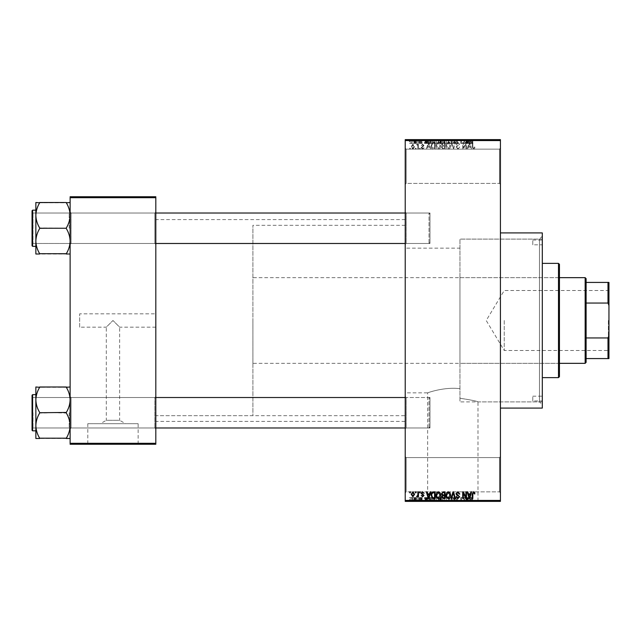 <?xml version="1.0" encoding="UTF-8"?>
<svg xmlns="http://www.w3.org/2000/svg" width="641" height="641" viewBox="0 0 641 641"><rect width="100%" height="100%" fill="white"/><g stroke="black" fill="none" stroke-linecap="round" stroke-linejoin="round"><path stroke-width="0.48" stroke-dasharray="3.21 2.4" d="M499.475 457.586L500.421 456.632L500.421 492.809L500.421 456.632L500.421 492.809L500.421 456.632L499.475 457.586L499.475 491.855L500.421 492.809L499.475 491.855L499.475 457.586L499.475 491.855L499.475 457.586L406.178 457.586L405.224 456.632L405.224 492.809L405.224 456.632L405.224 492.809L405.224 456.632L406.178 457.586L406.178 491.855L405.224 492.809L406.178 491.855L499.475 491.855L406.178 491.855L406.178 457.586L406.178 491.855L406.178 457.586L499.475 457.586M499.475 149.145L500.421 148.191L500.421 184.368L500.421 148.191L500.421 184.368L500.421 148.191L499.475 149.145L499.475 183.414L500.421 184.368L499.475 183.414L499.475 149.145L499.475 183.414L499.475 149.145L406.178 149.145L405.224 148.191L405.224 184.368L405.224 148.191L405.224 184.368L405.224 148.191L406.178 149.145L406.178 183.414L405.224 184.368L406.178 183.414L499.475 183.414L406.178 183.414L406.178 149.145L406.178 183.414L406.178 149.145L499.475 149.145M155.811 313.834L155.811 327.166L155.811 313.834L79.652 313.834L79.652 327.166L106.302 327.166L112.968 320.5L106.302 327.166L106.302 420.304L119.635 420.304L125.612 423.693L100.325 423.693L125.612 423.693M155.811 327.166L119.635 327.166L112.968 320.5L119.635 327.166L119.635 420.304L106.302 420.304L100.325 423.693M138.136 423.693L87.801 423.693L138.136 423.693L138.136 443.876L87.801 443.876L138.136 443.876M87.801 423.693L87.801 443.876M146.284 443.876L79.652 443.876L146.284 444.261M427.651 500.998L477.994 500.998L427.651 500.998L427.651 392.853C427.154 392.917 444.405 386.611 459.95 388.702C444.413 386.611 427.13 392.925 427.651 392.853L405.224 392.853L405.224 248.147L459.95 248.147L459.95 398.229L459.95 239.109L539.458 239.109L542.31 236.249L542.31 404.751L542.31 236.249M477.994 500.998L477.994 401.891C477.289 401.218 471.271 400 459.95 398.229C471.271 400 477.289 401.218 477.994 401.891L539.458 401.891L542.31 404.751M486.142 500.998L419.502 500.998L486.142 501.374M70.125 438.5L70.125 396.563L70.125 438.5L66.319 438.196C68.707 434.269 69.973 430.079 70.125 425.624C69.989 421.217 68.723 417.027 66.319 413.052L66.319 412.435L66.319 413.052C68.707 416.979 69.973 421.169 70.125 425.624C69.989 430.031 68.723 434.221 66.319 438.196L70.125 438.5L70.125 425.624L70.125 438.5L66.319 438.196C68.707 434.269 69.973 430.079 70.125 425.624L70.125 412.748L70.125 428.933L71.079 427.98L154.858 427.98L155.811 428.933L154.858 427.98L71.079 427.98L70.125 428.933L70.125 396.563L71.079 397.516L71.079 427.98L71.079 397.516L71.079 427.98L71.079 397.516L154.858 397.516L154.858 427.98L154.858 397.516L154.858 427.98L154.858 397.516L155.811 396.563L155.811 428.933L155.811 396.563L155.811 428.933L155.811 396.563L154.858 397.516L71.079 397.516L70.125 396.563L70.125 428.933L70.125 399.872C69.989 395.465 68.723 391.274 66.319 387.3L39.662 387.3C37.282 391.226 36.008 395.417 35.856 399.872C36 404.271 37.266 408.461 39.662 412.435L39.662 413.052C37.282 416.979 36.008 421.169 35.856 425.624C36 430.031 37.266 434.221 39.662 438.196L35.856 438.5L35.856 386.988L39.662 387.3C37.282 391.226 36.008 395.417 35.856 399.872L35.856 425.624C36 421.217 37.266 417.027 39.662 413.052L39.662 412.435C37.282 408.517 36.008 404.327 35.856 399.872C36 395.465 37.266 391.274 39.662 387.3L70.125 386.988L70.125 399.872L70.125 386.988L66.319 387.3C68.707 391.226 69.973 395.417 70.125 399.872L70.125 425.624C69.989 421.217 68.723 417.027 66.319 413.052L66.319 412.435C68.707 408.517 69.973 404.327 70.125 399.872C69.989 404.271 68.723 408.461 66.319 412.435L66.319 413.052L39.662 412.435L39.662 413.052C37.282 416.979 36.008 421.169 35.856 425.624C36 430.031 37.266 434.221 39.662 438.196L39.662 438.196C37.282 434.269 36.008 430.079 35.856 425.624L35.856 399.872C36 404.271 37.266 408.461 39.662 412.435L39.662 413.052L66.319 412.435C68.707 408.517 69.973 404.327 70.125 399.872C69.989 395.465 68.723 391.274 66.319 387.3L39.662 386.988M70.125 254.012L70.125 241.128C69.989 245.535 68.723 249.726 66.319 253.7C68.707 249.774 69.973 245.583 70.125 241.128C69.989 236.729 68.723 232.539 66.319 228.565C68.707 232.483 69.973 236.673 70.125 241.128L70.125 254.012L66.319 254.012L70.125 254.012L70.125 215.376C69.989 210.969 68.723 206.779 66.319 202.804C68.707 206.731 69.973 210.921 70.125 215.376C69.989 219.783 68.723 223.973 66.319 227.948L66.319 228.565L66.319 227.948C68.707 224.021 69.973 219.831 70.125 215.376L70.125 244.437L71.079 243.484L154.858 243.484L155.811 244.437L154.858 243.484L71.079 243.484L70.125 244.437L70.125 212.067L71.079 213.02L71.079 243.484L71.079 213.02L71.079 243.484L71.079 213.02L154.858 213.02L154.858 243.484L154.858 213.02L154.858 243.484L154.858 213.02L155.811 212.067L155.811 244.437L155.811 212.067L155.811 244.437L155.811 212.067L154.858 213.02L71.079 213.02L70.125 212.067L70.125 241.128C69.989 236.729 68.723 232.539 66.319 228.565L66.319 227.948C68.707 224.021 69.973 219.831 70.125 215.376C69.989 210.969 68.723 206.779 66.319 202.804L39.662 202.804C37.282 206.731 36.008 210.921 35.856 215.376C36 219.783 37.266 223.973 39.662 227.948L39.662 228.565C37.282 232.483 36.008 236.673 35.856 241.128L35.856 202.5L39.662 202.804C37.282 206.731 36.008 210.921 35.856 215.376C36 219.783 37.266 223.973 39.662 227.948L39.662 228.565C37.282 232.483 36.008 236.673 35.856 241.128C36 245.535 37.266 249.726 39.662 253.7L35.856 254.012L39.662 254.012L35.856 254.012L35.856 215.376C36 210.969 37.266 206.779 39.662 202.804L70.125 202.5L70.125 254.012L66.319 253.7C68.707 249.774 69.973 245.583 70.125 241.128L70.125 202.5L39.662 202.5M406.178 243.484L405.224 244.437L405.224 212.067L405.224 244.437L405.224 212.067L405.224 244.437L406.178 243.484L406.178 213.02L405.224 212.067L406.178 213.02L406.178 243.484L406.178 213.02L406.178 243.484L429.975 243.484L406.178 243.484M406.178 427.98L405.224 428.933L405.224 396.563L405.224 428.933L405.224 396.563L405.224 428.933L406.178 427.98L406.178 397.516L405.224 396.563L406.178 397.516L406.178 427.98L406.178 397.516L406.178 427.98L429.975 427.98L406.178 427.98M429.975 213.02L406.178 213.02L429.975 213.02L429.975 243.484L429.975 213.02M429.975 397.516L406.178 397.516L429.975 397.516L429.975 427.98L429.975 397.516M539.458 401.891L539.458 239.109L539.458 401.891M500.421 232.915L500.421 408.085L500.421 232.915M405.224 421.409L405.224 219.591L405.224 421.409L155.811 421.409L155.811 219.591L155.811 421.409M405.224 219.591L155.811 219.591M405.224 415.697L405.224 225.303L405.224 415.697L155.811 415.697L155.811 225.303L155.811 415.697L155.811 225.303L155.811 415.697L252.907 415.697L252.907 225.303L252.907 415.697M405.224 225.303L252.907 225.303M542.31 401.891L542.31 239.109L542.31 401.891L459.95 401.891L459.95 248.147M405.224 248.147L405.224 392.853M412.884 149.233L414.575 146.717L412.884 144.209L411.202 146.669L412.884 149.233L414.575 146.717L412.884 144.209L411.202 146.669L412.884 149.233M417.86 149.145L418.469 149.145L418.469 144.297L417.86 144.297L417.86 145.074L417.139 144.209L416.562 144.473L417.748 145.643L417.86 149.145L418.469 149.145L418.469 144.297L417.86 144.297L417.86 145.074L417.139 144.209L416.562 144.473L417.748 145.643L417.86 149.145M422.611 149.233L424.094 147.67L422.571 148.536L421.754 147.783L424.005 145.595L422.643 144.209L421.233 145.595L422.619 144.906L423.397 145.491L421.153 147.662L422.611 149.233L424.094 147.67L422.571 148.536L421.754 147.783L424.005 145.595L422.643 144.209L421.233 145.595L422.619 144.906L423.397 145.491L421.153 147.662L422.611 149.233M433.396 149.145L435.167 149.145L435.167 142.478L432.515 142.606L431.105 145.771C430.944 147.67 431.705 148.792 433.396 149.145L435.167 149.145L435.167 142.478L432.515 142.606L431.105 145.771C430.944 147.67 431.705 148.792 433.396 149.145M443.243 149.145L445.126 149.145L445.126 142.478L443.243 142.478L441.577 144.153L442.226 145.555L441.401 147.19L443.243 149.145L445.126 149.145L445.126 142.478L443.243 142.478L441.577 144.153L442.226 145.555L441.401 147.19L443.243 149.145M452.971 149.145L453.564 149.145L455.358 142.478L454.725 142.478L453.299 148.367L451.697 142.478L451.064 142.478L452.971 149.145L453.564 149.145L455.358 142.478L454.725 142.478L453.299 148.367L451.697 142.478L451.064 142.478L452.971 149.145M465.895 149.145L466.496 149.145L466.496 142.478L465.855 142.478L463.299 147.823L463.299 142.478L462.69 142.478L462.69 149.145L463.339 149.145L465.895 143.808L465.895 149.145L466.496 149.145L466.496 142.478L465.855 142.478L463.299 147.823L463.299 142.478L462.69 142.478L462.69 149.145L463.339 149.145L465.895 143.808L465.895 149.145M474.532 148.76L474.893 147.15L474.292 147.069L473.555 148.448L472.906 147.951L472.818 142.478L472.209 142.478L472.209 147.005L473.587 149.233L474.532 148.76L474.893 147.15L474.292 147.069L473.555 148.448L472.906 147.951L472.818 142.478L472.209 142.478L472.209 147.005L473.587 149.233L474.532 148.76M405.224 500.421L405.224 501.374L500.421 501.374L500.421 500.421L405.224 500.421L405.224 140.579L500.421 140.579L500.421 139.626L405.224 139.626L405.224 140.579M500.421 500.421L500.421 140.579M470.967 149.145L471.608 149.145L469.765 142.478L469.124 142.478L467.193 149.145L467.826 149.145L468.347 147.15L470.446 147.15L470.967 149.145L471.608 149.145L469.765 142.478L469.124 142.478L467.193 149.145L467.826 149.145L468.347 147.15L470.446 147.15L470.967 149.145M457.826 149.233L459.837 146.981L459.228 146.893L457.778 148.448L456.544 147.31L459.661 144.217L457.938 142.39L456.112 144.385L456.721 144.473L457.922 143.175L459.06 144.241L458.868 144.922L456.857 145.715L455.943 147.294L457.826 149.233L459.837 146.981L459.228 146.893L457.778 148.448L456.544 147.31L459.661 144.217L457.938 142.39L456.112 144.385L456.721 144.473L457.922 143.175L459.06 144.241L458.868 144.922L456.857 145.715L455.943 147.294L457.826 149.233M450.062 148.183L450.663 145.9C450.791 144.009 450.014 142.839 448.323 142.39C446.665 142.831 445.888 143.969 445.992 145.819L446.593 148.215L448.323 149.233L450.062 148.183L450.663 145.9C450.791 144.009 450.014 142.839 448.323 142.39C446.665 142.831 445.888 143.969 445.992 145.819L446.593 148.215L448.323 149.233L450.062 148.183M440.111 148.183L440.712 145.9C440.84 144.009 440.063 142.839 438.372 142.39C436.705 142.831 435.928 143.969 436.032 145.819L436.641 148.215L438.372 149.233L440.111 148.183L440.712 145.9C440.84 144.009 440.063 142.839 438.372 142.39C436.705 142.831 435.928 143.969 436.032 145.819L436.641 148.215L438.372 149.233L440.111 148.183M430.119 149.145L430.76 149.145L428.917 142.478L428.276 142.478L426.345 149.145L426.978 149.145L427.499 147.15L429.598 147.15L430.119 149.145L430.76 149.145L428.917 142.478L428.276 142.478L426.345 149.145L426.978 149.145L427.499 147.15L429.598 147.15L430.119 149.145M419.591 149.145L420.2 149.145L420.2 148.191L419.591 148.191L419.591 149.145L420.2 149.145L420.2 148.191L419.591 148.191L419.591 149.145M415.44 149.145L416.041 149.145L416.041 148.191L415.44 148.191L415.44 149.145L416.041 149.145L416.041 148.191L415.44 148.191L415.44 149.145M409.727 149.145L410.336 149.145L410.336 148.191L409.727 148.191L409.727 149.145L410.336 149.145L410.336 148.191L409.727 148.191L409.727 149.145M413.533 139.626L414.142 139.626L413.533 139.626L413.533 143.432L414.142 143.432L414.142 139.626L414.142 143.432L413.533 143.432L413.533 139.626M415.232 143.432L415.961 143.432L415.961 139.626L416.562 139.626L414.663 139.626L415.961 139.626L415.961 143.432L416.562 143.432L416.562 139.626L416.562 143.432L415.961 143.432L415.961 139.626L415.961 143.432L415.232 143.432L415.232 139.626M417.692 139.626L418.293 139.626L417.692 139.626L417.692 143.432L418.293 143.432L418.293 139.626L418.293 143.432L417.692 143.432L417.692 139.626M419.246 139.626L422.187 139.626L419.246 139.626L419.246 143.432L420.712 143.432L420.712 139.626L420.712 143.432L422.187 143.432L422.187 139.626M427.691 139.626L424.438 139.626L427.691 139.626L427.691 143.432L428.22 143.432L428.22 139.626M434.133 143.432L438.805 143.432L436.465 143.432L436.465 139.626L438.805 139.626L434.133 139.626L438.196 139.626L436.473 139.626L436.465 143.432L434.133 143.432L434.133 139.626M444.085 143.432L448.756 143.432L446.416 143.432L446.424 139.626L448.756 139.626L444.085 139.626L448.155 139.626L444.694 139.626L446.416 139.626L446.416 143.432L444.085 143.432L444.085 139.626M471.68 139.626L470.31 139.626L471.68 139.626L471.68 143.432L472.625 143.432L472.625 139.626M468.539 139.626L465.286 139.626L468.539 139.626L468.539 143.432L469.068 143.432L469.068 139.626M463.948 143.432L460.791 143.432L463.988 143.432L463.988 139.626L460.791 139.626L463.988 139.626L463.988 143.432L464.597 143.432L464.597 139.626L464.597 143.432L463.948 143.432L463.948 139.626M454.036 139.626L457.93 139.626L454.036 139.626L454.036 143.432L455.927 143.432L455.927 139.626M449.165 139.626L453.451 139.626L449.165 139.626L449.165 143.432L451.064 143.432L451.064 139.626M439.494 139.626L443.219 139.626L439.494 139.626L439.494 143.432L443.219 143.432L443.219 139.626L443.219 143.432L441.337 143.432L441.337 139.626L442.611 139.626L440.279 139.626L442.611 139.626L441.328 139.626L441.328 143.432L439.67 143.432L439.67 139.626M429.198 139.626L433.268 139.626L429.198 139.626L429.198 143.432L431.489 143.432L431.489 139.626M409.295 139.626L412.668 139.626L409.295 139.626L409.295 143.432L410.985 143.432L410.985 139.626L412.067 139.626L409.903 139.626L411.001 139.626L410.985 143.432L412.668 143.432L412.668 139.626M413.533 501.374L414.142 501.374L413.533 501.374L413.533 497.568L414.142 497.568L414.142 501.374L414.142 497.568L413.533 497.568L413.533 501.374M417.692 501.374L418.293 501.374L417.692 501.374L417.692 497.568L418.293 497.568L418.293 501.374L418.293 497.568L417.692 497.568L417.692 501.374M428.22 501.374L424.438 501.374L428.22 501.374L428.22 497.568L428.853 497.568L428.853 501.374M438.805 497.568L436.465 497.568L438.204 497.568L438.196 501.374L438.805 501.374L434.133 501.374L438.204 501.374L434.734 501.374L438.196 501.374L438.204 497.568L438.805 497.568L438.805 501.374M448.163 501.374L444.085 501.374L448.163 501.374L448.163 497.568L448.756 497.568L448.756 501.374M455.927 501.374L457.93 501.374L454.036 501.374L455.927 501.374L455.927 497.568L457.93 497.568L457.93 501.374M469.068 501.374L465.286 501.374L469.068 501.374L469.068 497.568L469.701 497.568L469.701 501.374M472.625 501.374L470.31 501.374L472.625 501.374L472.625 497.568L472.994 501.374M463.948 497.568L460.791 497.568L463.988 497.568L463.988 501.374L460.791 501.374L463.988 501.374L463.988 497.568L464.597 497.568L464.597 501.374L464.597 497.568L463.948 497.568L463.948 501.374M451.064 501.374L453.451 501.374L449.165 501.374L451.064 501.374L451.064 497.568L451.657 497.568L451.657 501.374M439.67 497.568L441.345 497.568L441.328 501.374L443.219 501.374L439.494 501.374L442.611 501.374L440.279 501.374L442.611 501.374L441.328 501.374L441.337 497.568L443.219 497.568L443.219 501.374L443.219 497.568L439.67 497.568L439.67 501.374M431.489 501.374L429.198 501.374L431.489 501.374L431.489 497.568L433.268 497.568L433.268 501.374L433.268 497.568L430.608 497.568L430.608 501.374M422.187 497.568L419.334 497.568L420.712 497.568L420.712 501.374L422.187 501.374L419.246 501.374L420.712 501.374L420.712 497.568L422.187 497.568L422.187 501.374M415.232 497.568L415.961 497.568L415.961 501.374L416.562 501.374L414.663 501.374L415.961 501.374L415.961 497.568L416.562 497.568L416.562 501.374L416.562 497.568L415.961 497.568L415.961 501.374L415.961 497.568L415.232 497.568L415.232 501.374M412.668 497.568L410.985 497.568L410.985 501.374L412.668 501.374L409.295 501.374L412.067 501.374L409.903 501.374L411.001 501.374L410.985 497.568L412.668 497.568L412.668 501.374M79.652 327.166L79.652 313.834M70.125 443.308L70.125 444.261L155.811 444.261L155.811 443.308L70.125 443.308L70.125 197.692L155.811 197.692L155.811 196.739L70.125 196.739L70.125 197.692M155.811 443.308L155.811 197.692M542.31 408.085L542.31 232.915M472.994 497.568L472.385 497.568L472.385 501.374M472.385 497.568L471.648 497.568L471.648 501.374M471.648 497.568L470.999 497.568L470.999 501.374M470.999 497.568L470.911 501.374L470.911 497.568L470.31 497.568L470.31 501.374L470.31 497.568L471.68 497.568L471.68 501.374M471.68 497.568L472.625 497.568M469.701 497.568L467.858 497.568L467.858 501.374M467.858 497.568L467.225 497.568L467.225 501.374M467.225 497.568L465.286 497.568L465.286 501.374M465.286 497.568L465.919 497.568L465.919 501.374M465.919 497.568L466.448 497.568L466.448 501.374M466.448 497.568L468.539 497.568L468.539 501.374M468.539 497.568L469.068 497.568M467.497 497.568L466.648 497.568L467.497 497.568L467.497 501.374L468.339 501.374L466.648 501.374L467.497 501.374M467.77 497.568L467.77 501.374M468.339 497.568L468.339 501.374M466.648 497.568L466.648 501.374M461.392 497.568L461.392 501.374L461.392 497.568M460.791 497.568L460.791 501.374L460.791 497.568M461.44 497.568L461.44 501.374M457.93 497.568L457.329 497.568L457.329 501.374M457.329 497.568L455.871 497.568L455.871 501.374M455.871 497.568L454.645 497.568L454.645 501.374M454.645 497.568L457.762 497.568L457.762 501.374M457.762 497.568L456.031 497.568L456.031 501.374L456.015 497.568L454.213 497.568L454.213 501.374M454.213 497.568L454.814 497.568L454.814 501.374M454.814 497.568L457.153 497.568L457.153 501.374M457.153 497.568L456.961 501.374M456.961 497.568L454.958 497.568L454.958 501.374M454.958 497.568L454.036 497.568L454.036 501.374M454.036 497.568L455.927 497.568M451.657 497.568L453.451 497.568L453.451 501.374M453.451 497.568L452.826 497.568L452.826 501.374M452.826 497.568L451.4 497.568L451.4 501.374M451.4 497.568L449.798 497.568L449.798 501.374M449.798 497.568L449.165 497.568L449.165 501.374M449.165 497.568L451.064 497.568M448.756 497.568L446.416 497.568L446.416 501.374L448.155 501.374L444.694 501.374L446.416 501.374L446.424 497.568L444.085 497.568L444.085 501.374M444.085 497.568L444.686 497.568L444.686 501.374L444.694 497.568L448.163 497.568M444.95 497.568L446.416 497.568L444.694 497.568L444.95 501.374M448.155 497.568L446.424 497.568L448.155 497.568L448.155 501.374M446.416 497.568L446.416 501.374L446.424 497.568M440.327 497.568L440.327 501.374M439.494 497.568L439.494 501.374M441.417 497.568L440.103 497.568L441.417 497.568L441.417 501.374M441.561 497.568L440.279 497.568L441.561 497.568L441.561 501.374M442.611 497.568L442.611 501.374L442.611 497.568M440.279 497.568L440.279 501.374M440.84 497.568L440.84 501.374M440.103 497.568L440.103 501.374M440.704 497.568L440.704 501.374M434.133 497.568L436.465 497.568L436.465 501.374L436.465 497.568L434.133 497.568L434.133 501.374M434.734 497.568L434.734 501.374L434.734 497.568L438.196 497.568L434.734 497.568M436.457 497.568L436.457 501.374M434.991 497.568L434.991 501.374M436.473 497.568L436.473 501.374M430.608 497.568L429.198 497.568L429.198 501.374M429.198 497.568L431.489 497.568M431.585 497.568L429.807 497.568L431.585 497.568L431.585 501.374L432.659 501.374L429.807 501.374L431.585 501.374M432.659 497.568L432.659 501.374L432.659 497.568M430.728 497.568L430.728 501.374M429.807 497.568L429.807 501.374M430.047 497.568L430.047 501.374M431.569 497.568L431.569 501.374L431.569 497.568M428.853 497.568L427.01 497.568L427.01 501.374M427.01 497.568L426.369 497.568L426.369 501.374M426.369 497.568L424.438 497.568L424.438 501.374M424.438 497.568L425.071 497.568L425.071 501.374M425.071 497.568L425.6 497.568L425.6 501.374M425.6 497.568L427.691 497.568L427.691 501.374M427.691 497.568L428.22 497.568M426.65 497.568L425.8 497.568L426.65 497.568L426.65 501.374L427.491 501.374L425.8 501.374L426.65 501.374M426.922 497.568L426.922 501.374M427.491 497.568L427.491 501.374M425.8 497.568L425.8 501.374M421.586 497.568L421.586 501.374M420.672 497.568L420.672 501.374M419.855 497.568L419.855 501.374M420.007 497.568L420.007 501.374M422.098 497.568L422.098 501.374M420.736 497.568L420.736 501.374M419.334 497.568L419.334 501.374M419.935 497.568L419.935 501.374M421.498 497.568L419.246 497.568L421.498 497.568L421.498 501.374M421.305 497.568L421.305 501.374M419.246 497.568L419.246 501.374M414.663 497.568L414.663 501.374M414.831 497.568L414.831 501.374M415.272 497.568L415.272 501.374M415.841 497.568L415.841 501.374M409.295 497.568L410.985 497.568L409.295 497.568L409.295 501.374M409.903 497.568L412.067 497.568L409.903 497.568L409.903 501.374M411.001 497.568L411.001 501.374M412.067 497.568L412.067 501.374M410.969 497.568L410.969 501.374M472.625 143.432L472.994 139.626M472.994 143.432L472.385 143.432L472.385 139.626M472.385 143.432L471.648 143.432L471.648 139.626M471.648 143.432L470.999 143.432L470.999 139.626M470.999 143.432L470.911 139.626L470.911 143.432L470.31 143.432L470.31 139.626L470.31 143.432L471.68 143.432M469.068 143.432L469.701 143.432L469.701 139.626M469.701 143.432L467.858 143.432L467.858 139.626M467.858 143.432L467.225 143.432L467.225 139.626M467.225 143.432L465.286 143.432L465.286 139.626M465.286 143.432L465.919 143.432L465.919 139.626M465.919 143.432L466.448 143.432L466.448 139.626M466.448 143.432L468.539 143.432M467.497 143.432L466.648 143.432L467.497 143.432L467.497 139.626L468.339 139.626L466.648 139.626L467.497 139.626M467.77 143.432L467.77 139.626M468.339 143.432L468.339 139.626M466.648 143.432L466.648 139.626M461.392 143.432L461.392 139.626L461.392 143.432M460.791 143.432L460.791 139.626L460.791 143.432M461.44 143.432L461.44 139.626M455.927 143.432L457.93 143.432L457.93 139.626M457.93 143.432L457.329 143.432L457.329 139.626M457.329 143.432L455.871 143.432L455.871 139.626M455.871 143.432L454.645 143.432L454.645 139.626M454.645 143.432L457.762 143.432L457.762 139.626M457.762 143.432L456.031 143.432L456.031 139.626L456.015 143.432L454.213 143.432L454.213 139.626M454.213 143.432L454.814 143.432L454.814 139.626M454.814 143.432L457.153 143.432L457.153 139.626M457.153 143.432L456.961 139.626M456.961 143.432L454.958 143.432L454.958 139.626M454.958 143.432L454.036 143.432M451.064 143.432L451.657 143.432L451.657 139.626M451.657 143.432L453.451 143.432L453.451 139.626M453.451 143.432L452.826 143.432L452.826 139.626M452.826 143.432L451.4 143.432L451.4 139.626M451.4 143.432L449.798 143.432L449.798 139.626M449.798 143.432L449.165 143.432M448.163 143.432L448.163 139.626M448.756 143.432L448.756 139.626M444.686 143.432L444.686 139.626L444.694 143.432L446.416 143.432L444.694 143.432M448.155 143.432L446.424 143.432L448.155 143.432L448.155 139.626M446.416 143.432L446.416 139.626L446.424 143.432M444.95 143.432L444.95 139.626M439.67 143.432L440.327 143.432L440.327 139.626M440.327 143.432L439.494 143.432M441.417 143.432L440.103 143.432L441.417 143.432L441.417 139.626M441.561 143.432L440.279 143.432L441.561 143.432L441.561 139.626M442.611 143.432L442.611 139.626L442.611 143.432M440.279 143.432L440.279 139.626M440.84 143.432L440.84 139.626M440.103 143.432L440.103 139.626M440.704 143.432L440.704 139.626M438.204 143.432L438.204 139.626L438.196 143.432L434.734 143.432L434.734 139.626L434.734 143.432L438.196 143.432M438.805 143.432L438.805 139.626M436.457 143.432L436.457 139.626M434.991 143.432L434.991 139.626M436.473 143.432L436.473 139.626M431.489 143.432L433.268 143.432L433.268 139.626L433.268 143.432L430.608 143.432L430.608 139.626M430.608 143.432L429.198 143.432M431.585 143.432L429.807 143.432L431.585 143.432L431.585 139.626L432.659 139.626L429.807 139.626L431.585 139.626M432.659 143.432L432.659 139.626L432.659 143.432M430.728 143.432L430.728 139.626M429.807 143.432L429.807 139.626M430.047 143.432L430.047 139.626M431.569 143.432L431.569 139.626L431.569 143.432M428.22 143.432L428.853 143.432L428.853 139.626M428.853 143.432L427.01 143.432L427.01 139.626M427.01 143.432L426.369 143.432L426.369 139.626M426.369 143.432L424.438 143.432L424.438 139.626M424.438 143.432L425.071 143.432L425.071 139.626M425.071 143.432L425.6 143.432L425.6 139.626M425.6 143.432L427.691 143.432M426.65 143.432L425.8 143.432L426.65 143.432L426.65 139.626L427.491 139.626L425.8 139.626L426.65 139.626M426.922 143.432L426.922 139.626M427.491 143.432L427.491 139.626M425.8 143.432L425.8 139.626M422.187 143.432L421.586 143.432L421.586 139.626M421.586 143.432L420.672 143.432L420.672 139.626M420.672 143.432L419.855 143.432L419.855 139.626M419.855 143.432L420.007 139.626M420.007 143.432L422.098 143.432L422.098 139.626M422.098 143.432L420.736 143.432L420.736 139.626M420.736 143.432L419.334 143.432L419.334 139.626M419.334 143.432L419.935 143.432L419.935 139.626M419.935 143.432L421.498 143.432L421.498 139.626M421.498 143.432L421.305 139.626M421.305 143.432L419.246 143.432M414.663 143.432L414.663 139.626M414.831 143.432L414.831 139.626M415.272 143.432L415.272 139.626M415.841 143.432L415.841 139.626M412.668 143.432L409.295 143.432M409.903 143.432L412.067 143.432L409.903 143.432L409.903 139.626M411.001 143.432L411.001 139.626M412.067 143.432L412.067 139.626M410.969 143.432L410.969 139.626M469.396 143.175L470.246 146.372L468.555 146.372L469.396 143.175L470.246 146.372L468.555 146.372L469.396 143.175M446.849 144.289L448.315 143.175L450.054 145.908L448.331 148.448L446.593 145.795L446.849 144.289L448.315 143.175L450.054 145.908L448.331 148.448L446.593 145.795L446.849 144.289M443.324 146.028L444.517 146.028L444.517 148.367L442.602 148.279L442.01 147.19L443.324 146.028L444.517 146.028L444.517 148.367L442.602 148.279L442.01 147.19L443.324 146.028M443.46 143.255L444.517 143.255L444.517 145.251L442.747 145.186L442.178 144.265L443.46 143.255L444.517 143.255L444.517 145.251L442.747 145.186L442.178 144.265L443.46 143.255M436.898 144.289L438.364 143.175L440.103 145.908L438.38 148.448L436.641 145.795L436.898 144.289L438.364 143.175L440.103 145.908L438.38 148.448L436.641 145.795L436.898 144.289M433.492 143.255L434.566 143.255L434.566 148.367L431.954 147.39L431.705 145.763L432.627 143.392L434.566 143.255L434.566 148.367L431.954 147.39L431.705 145.763L432.627 143.392L433.492 143.255M428.549 143.175L429.39 146.372L427.707 146.372L428.549 143.175L429.39 146.372L427.707 146.372L428.549 143.175M411.802 146.717L412.9 144.906L413.966 146.717L412.868 148.536L411.802 146.717L412.9 144.906L413.966 146.717L412.868 148.536L411.802 146.717M474.532 492.24L474.893 493.85L474.292 493.931L473.555 492.552L472.906 493.049L472.818 498.522L472.209 498.522L472.209 493.995L473.587 491.767L474.532 492.24M470.967 491.855L471.608 491.855L469.765 498.522L469.124 498.522L467.193 491.855L467.826 491.855L468.347 493.85L470.446 493.85L470.967 491.855M469.396 497.825L470.246 494.628L468.555 494.628L469.396 497.825M465.895 491.855L466.496 491.855L466.496 498.522L465.855 498.522L463.299 493.177L463.299 498.522L462.69 498.522L462.69 491.855L463.339 491.855L465.895 497.192L465.895 491.855M457.826 491.767L459.837 494.019L459.228 494.107L457.778 492.552L456.544 493.69L459.661 496.783L457.938 498.61L456.112 496.615L456.721 496.527L457.922 497.825L459.06 496.759L458.868 496.078L456.857 495.285L455.943 493.706L457.826 491.767M452.971 491.855L453.564 491.855L455.358 498.522L454.725 498.522L453.299 492.633L451.697 498.522L451.064 498.522L452.971 491.855M450.062 492.817L450.663 495.1C450.791 496.991 450.014 498.161 448.323 498.61C446.665 498.169 445.888 497.031 445.992 495.181L446.593 492.785L448.323 491.767L450.062 492.817M446.849 496.711L448.315 497.825L450.054 495.092L448.331 492.552L446.593 495.205L446.849 496.711M443.243 491.855L445.126 491.855L445.126 498.522L443.243 498.522L441.577 496.847L442.226 495.445L441.401 493.81L443.243 491.855M443.324 494.972L444.517 494.972L444.517 492.633L442.602 492.721L442.01 493.81L443.324 494.972M443.46 497.745L444.517 497.745L444.517 495.749L442.747 495.813L442.178 496.735L443.46 497.745M440.111 492.817L440.712 495.1C440.84 496.991 440.063 498.161 438.372 498.61C436.705 498.169 435.928 497.031 436.032 495.181L436.641 492.785L438.372 491.767L440.111 492.817M436.898 496.711L438.364 497.825L440.103 495.092L438.38 492.552L436.641 495.205L436.898 496.711M433.396 491.855L435.167 491.855L435.167 498.522L432.515 498.394L431.105 495.229C430.944 493.33 431.705 492.208 433.396 491.855M433.492 497.745L434.566 497.745L434.566 492.633L431.954 493.61L431.705 495.237L432.627 497.608L433.492 497.745M430.119 491.855L430.76 491.855L428.917 498.522L428.276 498.522L426.345 491.855L426.978 491.855L427.499 493.85L429.598 493.85L430.119 491.855M428.549 497.825L429.39 494.628L427.707 494.628L428.549 497.825M422.611 491.767L424.094 493.33L422.571 492.464L421.754 493.217L424.005 495.405L422.643 496.791L421.233 495.405L422.619 496.094L423.397 495.509L421.153 493.338L422.611 491.767M419.591 491.855L420.2 491.855L420.2 492.809L419.591 492.809L419.591 491.855M417.86 491.855L418.469 491.855L418.469 496.703L417.86 496.703L417.86 495.926L417.139 496.791L416.562 496.527L417.748 495.357L417.86 491.855M415.44 491.855L416.041 491.855L416.041 492.809L415.44 492.809L415.44 491.855M412.884 491.767L414.575 494.283L412.884 496.791L411.202 494.331L412.884 491.767M411.802 494.283L412.9 496.094L413.966 494.283L412.868 492.464L411.802 494.283M409.727 491.855L410.336 491.855L410.336 492.809L409.727 492.809L409.727 491.855M532.791 244.814L532.791 240.055L532.791 244.814L542.31 244.814L542.31 240.055L542.31 244.814M532.791 240.055L542.31 240.055M532.791 400.945L532.791 396.186L532.791 400.945L542.31 400.945L542.31 396.186L542.31 400.945M532.791 396.186L542.31 396.186M558.495 366.195L558.495 274.805L558.495 366.195L559.449 366.195L559.449 274.805L559.449 366.195M558.495 274.805L559.449 274.805M559.449 376.668L559.449 264.332M558.495 263.379L558.495 377.621M542.31 377.621L542.31 263.379L542.31 377.621M542.31 239.109L459.95 239.109L459.95 401.891M459.95 363.343L459.95 277.657L459.95 363.343L558.495 363.343L558.495 277.657L558.495 363.343M459.95 277.657L558.495 277.657M69.18 412.748L69.18 427.98L69.18 412.748M32.05 412.748L32.05 430.263L32.05 395.233L32.05 430.263L32.619 430.832L32.619 394.656L32.619 412.748L32.619 394.656L32.05 395.233L32.05 412.748M33.003 412.748L33.003 427.98L33.003 412.748M66.319 438.5L39.662 438.5M429.975 398.926L429.975 427.026L429.975 398.926M429.029 427.491L429.029 397.516L429.029 427.491M32.05 426.569L32.05 398.47L32.05 426.569M32.05 242.074L32.05 213.974L32.05 242.074M33.003 213.509L33.003 243.484L33.003 213.509M429.975 214.431L429.975 242.53L429.975 214.431M429.029 243.003L429.029 213.02L429.029 243.003M608.95 320.5L608.95 351.06L608.95 320.5M608.381 320.5L608.381 350.491L608.381 320.5M504.235 320.5L504.235 350.491L504.235 320.5M586.106 362.389L586.106 278.611M585.153 277.657L585.153 363.343M252.907 320.5L252.907 363.343L252.907 320.5M586.106 303.049L607.997 303.049L608.95 305.477L608.95 282.425L607.997 282.425L607.997 303.049M586.106 358.575L608.95 358.575L608.95 305.477M608.95 335.523L607.997 337.951L607.997 358.575M586.106 337.951L607.997 337.951M586.106 282.425L607.997 282.425M69.18 228.252L69.18 213.02L69.18 228.252M32.619 210.168L32.05 210.737L32.05 245.767L32.05 212.067L32.05 245.767L32.619 246.344L32.619 210.168L32.619 246.344L32.619 210.168L35.856 210.168M33.003 228.252L33.003 213.02L33.003 228.252M66.319 254.012L39.662 253.7C37.282 249.774 36.008 245.583 35.856 241.128C36 245.535 37.266 249.726 39.662 253.7L66.319 254.012L39.662 254.012M66.319 228.252L39.662 228.565L39.662 227.948C37.282 224.021 36.008 219.831 35.856 215.376L35.856 241.128C36 236.729 37.266 232.539 39.662 228.565L39.662 227.948L66.319 228.252L39.662 228.252M66.319 412.748L39.662 412.748M66.319 386.988L70.125 386.988L70.125 399.872L70.125 386.988M35.856 399.872L35.856 386.988L35.856 399.872M35.856 438.5L35.856 425.624L35.856 438.5M66.319 202.5L70.125 202.5L70.125 215.376L70.125 202.5M35.856 241.128L35.856 254.012L35.856 241.128M35.856 202.5L35.856 215.376L35.856 202.5M470.911 497.568L470.911 501.374M467.153 497.568L467.153 501.374M456.152 497.568L456.152 501.374M456.007 497.568L456.007 501.374M451.641 497.568L451.641 501.374M451.136 497.568L451.136 501.374M441.345 497.568L441.345 501.374M441.473 497.568L441.473 501.374M426.305 497.568L426.305 501.374M420.6 497.568L420.6 501.374L420.608 497.568M470.911 143.432L470.911 139.626M467.153 143.432L467.153 139.626M456.152 143.432L456.152 139.626M456.007 143.432L456.007 139.626M451.641 143.432L451.641 139.626M451.136 143.432L451.136 139.626M441.345 143.432L441.345 139.626M441.473 143.432L441.473 139.626M426.305 143.432L426.305 139.626M420.6 143.432L420.6 139.626L420.608 143.432M32.619 412.748L32.619 430.832L32.619 412.748M155.811 427.98L33.003 427.98L32.05 427.026L33.003 427.98L69.18 427.98L70.125 428.933L69.18 427.98L33.003 427.98L32.05 428.933L33.003 427.98L405.224 427.98M155.811 397.516L33.003 397.516L69.18 397.516L70.125 396.563L69.18 397.516L33.003 397.516L32.05 396.563L33.003 397.516L405.224 397.516M429.975 427.026L429.029 427.98L429.975 427.026M32.05 398.47L33.003 397.516L32.05 398.47M429.975 398.47L429.029 397.516L429.975 398.47M405.224 213.02L429.029 213.02L429.975 213.974L429.029 213.02L33.003 213.02L32.05 213.974L33.003 213.02L155.811 213.02M405.224 243.484L33.003 243.484L32.05 242.53L33.003 243.484L155.811 243.484M429.975 242.53L429.029 243.484L429.975 242.53M608.95 289.94L608.381 290.509L504.235 290.509L486.215 320.5L504.235 350.491L608.381 350.491L608.95 351.06M559.449 277.657L252.907 277.657M559.449 363.343L252.907 363.343M69.18 213.02L70.125 212.067L69.18 213.02L33.003 213.02L32.05 212.067L33.003 213.02L69.18 213.02M69.18 243.484L33.003 243.484L32.05 244.437L33.003 243.484L69.18 243.484L70.125 244.437L69.18 243.484M32.619 394.656L35.856 394.656M32.619 430.832L35.856 430.832M32.619 246.344L35.856 246.344"/><path stroke-width="0.96" d="M500.421 232.915L542.31 232.915L542.31 408.085L500.421 408.085M415.44 492.809L415.44 491.855L416.041 491.855L416.041 492.809L415.44 492.809M417.86 494.371L417.86 491.855L418.469 491.855L418.469 496.703L417.86 496.703L417.86 495.926L417.139 496.791L416.562 496.527L417.748 495.357L417.86 494.371M419.591 492.809L419.591 491.855L420.2 491.855L420.2 492.809L419.591 492.809M421.153 493.338L422.611 491.767L424.094 493.33L422.571 492.464L421.754 493.217L424.005 495.405L422.643 496.791L421.233 495.405L422.619 496.094L423.397 495.509L421.153 493.338M429.598 493.85L430.119 491.855L430.76 491.855L428.917 498.522L428.276 498.522L426.345 491.855L426.978 491.855L427.499 493.85L429.598 493.85M438.372 491.767L440.111 492.817L440.712 495.1C440.84 496.991 440.063 498.161 438.372 498.61C436.705 498.169 435.928 497.031 436.032 495.181L436.641 492.785L438.372 491.767M448.323 491.767L450.062 492.817L450.663 495.1C450.791 496.991 450.014 498.161 448.323 498.61C446.665 498.169 445.888 497.031 445.992 495.181L446.593 492.785L448.323 491.767M473.587 491.767L474.532 492.24L474.893 493.85L474.292 493.931L473.555 492.552L472.906 493.049L472.818 498.522L472.209 498.522L472.209 493.995L473.587 491.767M405.224 500.421L500.421 500.421L500.421 501.374L405.224 501.374L405.224 139.626L500.421 139.626L500.421 140.579L405.224 140.579M500.421 500.421L500.421 140.579M470.446 493.85L470.967 491.855L471.608 491.855L469.765 498.522L469.124 498.522L467.193 491.855L467.826 491.855L468.347 493.85L470.446 493.85M465.895 497.192L465.895 491.855L466.496 491.855L466.496 498.522L465.855 498.522L463.299 493.177L463.299 498.522L462.69 498.522L462.69 491.855L463.339 491.855L465.895 497.192M455.943 493.706L457.826 491.767L459.837 494.019L459.228 494.107L457.778 492.552L456.544 493.69L459.661 496.783L457.938 498.61L456.112 496.615L456.721 496.527L457.922 497.825L459.06 496.759L458.868 496.078L456.857 495.285L455.943 493.706M451.064 498.522L452.971 491.855L453.564 491.855L455.358 498.522L454.725 498.522L453.299 492.633L451.697 498.522L451.064 498.522M441.401 493.81L443.243 491.855L445.126 491.855L445.126 498.522L443.243 498.522L441.577 496.847L442.226 495.445L441.401 493.81M431.105 495.229C430.944 493.33 431.705 492.208 433.396 491.855L435.167 491.855L435.167 498.522L432.515 498.394L431.105 495.229M411.202 494.331L412.884 491.767L414.575 494.283L412.884 496.791L411.202 494.331M409.727 492.809L409.727 491.855L410.336 491.855L410.336 492.809L409.727 492.809M70.125 196.739L155.811 196.739L155.811 197.692L70.125 197.692L70.125 196.739M155.811 443.308L155.811 444.261L70.125 444.261L70.125 443.308L155.811 443.308L155.811 197.692M70.125 443.308L70.125 197.692M469.677 496.567L470.246 494.628L468.555 494.628L469.396 497.825L469.677 496.567M448.315 497.825L450.054 495.092L448.331 492.552L446.593 495.205L446.849 496.711L448.315 497.825M444.517 497.745L444.517 495.749L442.747 495.813L442.178 496.735L443.46 497.745L444.517 497.745M444.517 494.972L444.517 492.633L442.602 492.721L442.01 493.81L443.324 494.972L444.517 494.972M438.364 497.825L440.103 495.092L438.38 492.552L436.641 495.205L436.898 496.711L438.364 497.825M434.566 497.745L434.566 492.633L433.476 492.633L431.954 493.61L431.705 495.237L432.627 497.608L434.566 497.745M428.829 496.567L429.39 494.628L427.707 494.628L428.549 497.825L428.829 496.567M412.9 496.094L413.966 494.283L412.868 492.464L411.802 494.283L412.9 496.094M558.495 377.621L558.495 263.379L559.449 264.332L559.449 376.668L558.495 377.621L542.31 377.621M558.495 263.379L542.31 263.379M35.856 399.872L35.856 425.624C36 421.217 37.266 417.027 39.662 413.052L39.662 412.435C37.282 408.517 36.008 404.327 35.856 399.872C36 395.465 37.266 391.274 39.662 387.3L35.856 386.988L35.856 399.872M32.619 430.832L32.05 430.263L32.05 395.233L32.619 394.656L32.619 430.832L35.856 430.832M70.125 386.988L66.319 387.3C68.707 391.226 69.973 395.417 70.125 399.872C69.989 404.271 68.723 408.461 66.319 412.435L39.662 412.748M66.319 386.988L39.662 386.988M66.319 412.748L66.319 413.052C68.707 416.979 69.973 421.169 70.125 425.624C69.989 430.031 68.723 434.221 66.319 438.196L39.662 438.196C37.282 434.269 36.008 430.079 35.856 425.624L35.856 438.5L39.662 438.5M66.319 438.5L70.125 438.5M585.153 277.657L586.106 278.611L586.106 362.389L585.153 363.343L585.153 277.657L559.449 277.657M586.106 282.425L608.95 282.425L608.95 358.575L607.997 358.575L607.997 337.951L608.95 335.523M586.106 337.951L607.997 337.951M608.95 305.477L607.997 303.049L607.997 282.425M586.106 303.049L607.997 303.049M586.106 358.575L607.997 358.575M70.125 202.5L66.319 202.804C68.707 206.731 69.973 210.921 70.125 215.376C69.989 219.783 68.723 223.973 66.319 227.948L66.319 228.565C68.707 232.483 69.973 236.673 70.125 241.128C69.989 245.535 68.723 249.726 66.319 253.7L39.662 253.7C37.282 249.774 36.008 245.583 35.856 241.128C36 236.729 37.266 232.539 39.662 228.565L39.662 227.948C37.282 224.021 36.008 219.831 35.856 215.376C36 210.969 37.266 206.779 39.662 202.804L35.856 202.5L35.856 254.012L39.662 254.012M32.05 245.767L32.05 210.737L32.619 210.168L32.619 246.344L32.05 245.767M66.319 202.5L39.662 202.5M66.319 228.252L39.662 228.252M66.319 254.012L70.125 254.012M32.619 394.656L35.856 394.656M405.224 427.98L155.811 427.98M405.224 397.516L155.811 397.516M155.811 213.02L405.224 213.02M155.811 243.484L405.224 243.484M585.153 363.343L559.449 363.343M32.619 246.344L35.856 246.344M32.619 210.168L35.856 210.168"/></g></svg>
